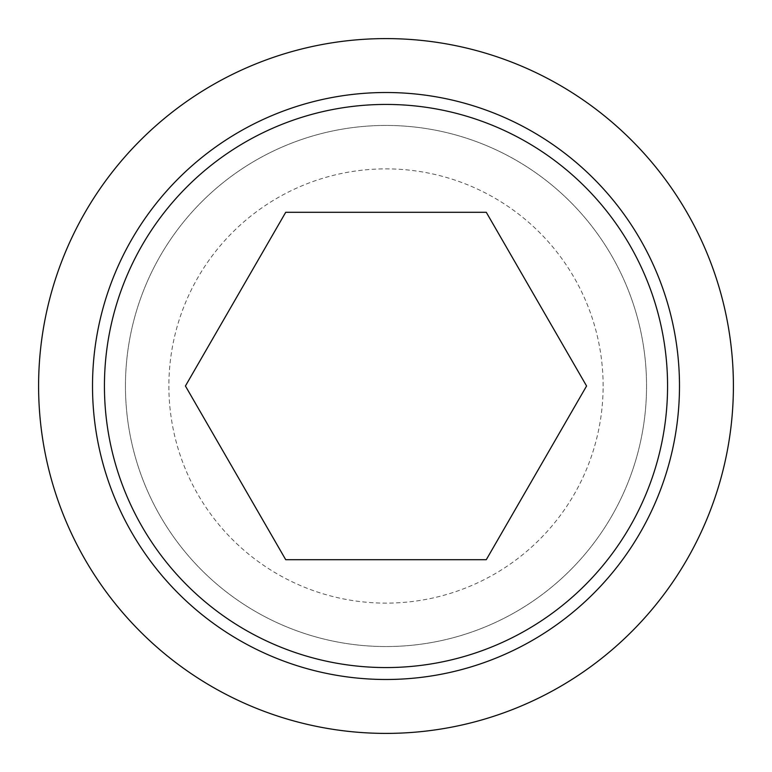 <?xml version="1.0" encoding="UTF-8"?>
<svg xmlns="http://www.w3.org/2000/svg" width="772" height="772" viewBox="0 0 772 772"><rect width="100%" height="100%" fill="white"/><g stroke="black" fill="none" stroke-linecap="round" stroke-linejoin="round"><path stroke-width="0.58" stroke-dasharray="3.86 2.9" d="M486.283 559.7L586.575 386L486.283 212.3L285.717 212.3L185.425 386L285.717 559.7L486.283 559.7M38.6 386A347.4 347.4 0 0 0 386 733.4A347.4 347.4 0 0 0 733.4 386A347.4 347.4 0 0 0 386 38.6A347.4 347.4 0 0 0 38.6 386M125.45 386A260.55 260.55 0 0 0 386 646.55A260.55 260.55 0 0 0 646.55 386A260.55 260.55 0 0 0 386 125.45A260.55 260.55 0 0 0 125.45 386A260.55 260.55 0 0 0 386 646.55A260.55 260.55 0 0 0 646.55 386A260.55 260.55 0 0 0 386 125.45A260.55 260.55 0 0 0 125.45 386M603.125 386A217.125 217.125 0 0 0 386 168.875A217.125 217.125 0 0 0 168.875 386A217.125 217.125 0 0 0 386 603.125A217.125 217.125 0 0 0 603.125 386"/><path stroke-width="1.16" d="M38.6 386A347.4 347.4 0 0 0 386 733.4A347.4 347.4 0 0 0 733.4 386A347.4 347.4 0 0 0 386 38.6A347.4 347.4 0 0 0 38.6 386M679.485 386A293.485 293.485 0 0 1 386 679.485A293.485 293.485 0 0 1 92.515 386A293.485 293.485 0 0 1 386 92.515A293.485 293.485 0 0 1 679.485 386M386 104.432A281.568 281.568 0 0 0 104.432 386A281.568 281.568 0 0 0 386 667.568A281.568 281.568 0 0 0 667.568 386A281.568 281.568 0 0 0 386 104.432M586.575 386L486.283 559.7L285.717 559.7L185.425 386L285.717 212.3L486.283 212.3L586.575 386"/></g></svg>
